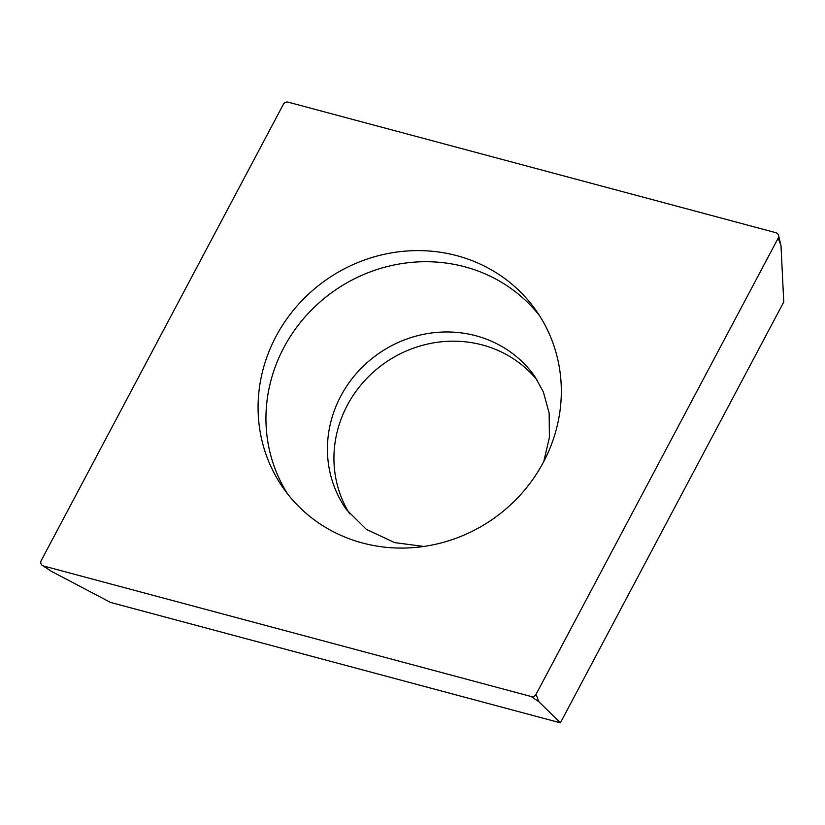 <?xml version="1.0" encoding="UTF-8"?>
<svg xmlns="http://www.w3.org/2000/svg" width="825" height="825" viewBox="0 0 825 825"><rect width="100%" height="100%" fill="white"/><g stroke="black" fill="none" stroke-linecap="round" stroke-linejoin="round"><path stroke-width="1.24" d="M288.193 102.166L775.851 232.681A4.115 3.888 144.7 0 1 778.15 238.188L536.044 694.361A4.115 3.888 144.7 0 1 531.217 696.517L43.56 566.002A4.115 3.888 144.7 0 1 41.25 560.495L283.367 104.321A4.115 3.888 144.7 0 1 288.193 102.166L775.851 232.681A4.115 3.888 144.7 0 1 778.15 238.188L536.044 694.361A4.115 3.888 144.7 0 1 531.217 696.517L43.56 566.002A4.115 3.888 144.7 0 1 41.25 560.495L283.367 104.321A4.115 3.888 144.7 0 1 288.193 102.166M268.971 462.134A154.461 145.778 -35.3 0 0 283.635 488.596A154.461 145.778 -35.3 0 0 480.418 526.928A154.461 145.778 -35.3 0 0 550.43 336.538A154.461 145.778 -35.3 0 0 535.765 310.087A154.461 145.778 -35.3 0 0 338.993 271.745A154.461 145.778 -35.3 0 0 268.971 462.134M43.56 566.002L51.222 571.22L110.54 602.436L560.402 722.834L783.75 302.022L780.997 245.561L778.15 238.188M560.402 722.834L538.88 701.735L531.217 696.517M349.697 513.872A115.335 108.848 144.7 0 1 342.066 499.115A115.335 108.848 144.7 0 1 391.617 358.566A115.335 108.848 144.7 0 1 537.673 380.81M287.708 494.051A154.461 145.778 144.7 0 1 276.839 473.251A154.461 145.778 144.7 0 1 343.747 284.677A154.461 145.778 144.7 0 1 539.56 315.738M536.044 694.361L538.88 701.735M543.757 461.557L549.409 437.415L549.141 413.088L543.366 391.927L534.765 376.386A115.335 108.848 -35.3 0 0 387.832 347.758A115.335 108.848 -35.3 0 0 335.558 489.916A115.335 108.848 -35.3 0 0 346.5 509.675L366.393 529.392L394.701 542.623L423.844 546.449M780.997 245.561L778.522 235.393M51.222 571.22L42.457 565.507"/></g></svg>
